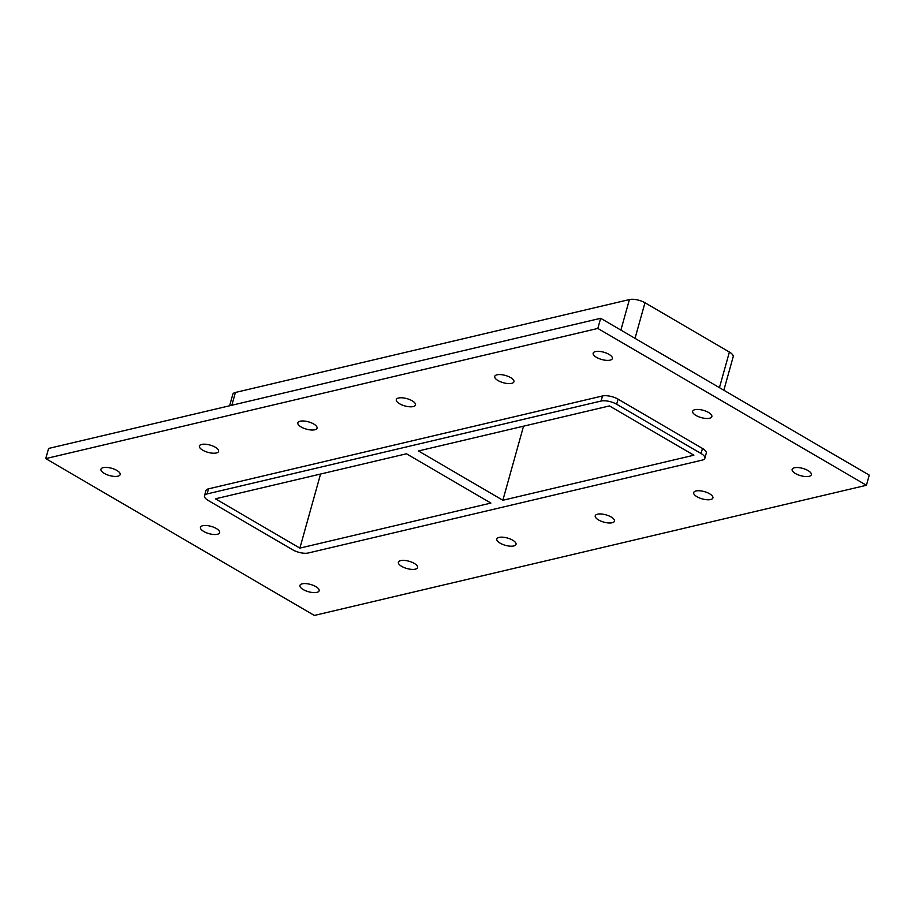 <?xml version="1.0" encoding="UTF-8"?>
<svg xmlns="http://www.w3.org/2000/svg" width="915" height="915" viewBox="0 0 915 915"><rect width="100%" height="100%" fill="white"/><g stroke="black" fill="none" stroke-linecap="round" stroke-linejoin="round"><path stroke-width="1.37" d="M117.898 476.189A9.962 3.786 15.6 0 1 106.746 474.599A9.962 3.786 15.6 0 1 100.97 469.235A9.962 3.786 15.6 0 1 111.584 468.263A9.962 3.786 15.6 0 1 120.174 474.599A9.962 3.786 15.6 0 1 117.898 476.189M415.307 569.164A9.962 3.786 15.6 0 1 404.156 567.575A9.962 3.786 15.6 0 1 398.38 562.21A9.962 3.786 15.6 0 1 408.994 561.238A9.962 3.786 15.6 0 1 417.572 567.563A9.962 3.786 15.6 0 1 415.307 569.164M216.34 452.982A9.962 3.786 15.6 0 1 205.189 451.392A9.962 3.786 15.6 0 1 199.413 446.028A9.962 3.786 15.6 0 1 210.027 445.056A9.962 3.786 15.6 0 1 218.605 451.381A9.962 3.786 15.6 0 1 216.34 452.982M513.738 545.958A9.962 3.786 15.6 0 1 502.587 544.368A9.962 3.786 15.6 0 1 496.822 538.992A9.962 3.786 15.6 0 1 507.436 538.031A9.962 3.786 15.6 0 1 516.014 544.356A9.962 3.786 15.6 0 1 513.738 545.958M314.771 429.776A9.962 3.786 15.6 0 1 303.62 428.186A9.962 3.786 15.6 0 1 297.855 422.822A9.962 3.786 15.6 0 1 308.469 421.849A9.962 3.786 15.6 0 1 317.048 428.174A9.962 3.786 15.6 0 1 314.771 429.776M612.181 522.751A9.962 3.786 15.6 0 1 601.029 521.161A9.962 3.786 15.6 0 1 595.253 515.785A9.962 3.786 15.6 0 1 605.879 514.825A9.962 3.786 15.6 0 1 614.457 521.15A9.962 3.786 15.6 0 1 612.181 522.751M413.214 406.569A9.962 3.786 15.6 0 1 402.062 404.979A9.962 3.786 15.6 0 1 396.287 399.603A9.962 3.786 15.6 0 1 406.912 398.643A9.962 3.786 15.6 0 1 415.49 404.968A9.962 3.786 15.6 0 1 413.214 406.569M710.623 499.533A9.962 3.786 15.6 0 1 699.472 497.943A9.962 3.786 15.6 0 1 693.696 492.579A9.962 3.786 15.6 0 1 704.31 491.607A9.962 3.786 15.6 0 1 712.899 497.943A9.962 3.786 15.6 0 1 710.623 499.533M511.657 383.362A9.962 3.786 15.6 0 1 500.505 381.761A9.962 3.786 15.6 0 1 494.729 376.397A9.962 3.786 15.6 0 1 505.343 375.436A9.962 3.786 15.6 0 1 513.933 381.761A9.962 3.786 15.6 0 1 511.657 383.362M709.582 418.235A9.962 3.786 15.6 0 1 698.431 416.645A9.962 3.786 15.6 0 1 692.655 411.281A9.962 3.786 15.6 0 1 703.269 410.309A9.962 3.786 15.6 0 1 711.847 416.645A9.962 3.786 15.6 0 1 709.582 418.235M217.381 534.28A9.962 3.786 15.6 0 1 206.23 532.69A9.962 3.786 15.6 0 1 200.454 527.326A9.962 3.786 15.6 0 1 211.068 526.354A9.962 3.786 15.6 0 1 219.657 532.69A9.962 3.786 15.6 0 1 217.381 534.28M316.865 592.371A9.962 3.786 15.6 0 1 305.713 590.781A9.962 3.786 15.6 0 1 299.937 585.417A9.962 3.786 15.6 0 1 310.551 584.445A9.962 3.786 15.6 0 1 319.141 590.781A9.962 3.786 15.6 0 1 316.865 592.371M610.099 360.144A9.962 3.786 15.6 0 1 598.948 358.554A9.962 3.786 15.6 0 1 593.172 353.19A9.962 3.786 15.6 0 1 603.786 352.218A9.962 3.786 15.6 0 1 612.364 358.554A9.962 3.786 15.6 0 1 610.099 360.144M809.066 476.326A9.962 3.786 15.6 0 1 797.914 474.736A9.962 3.786 15.6 0 1 792.138 469.372A9.962 3.786 15.6 0 1 802.752 468.4A9.962 3.786 15.6 0 1 811.331 474.736A9.962 3.786 15.6 0 1 809.066 476.326M299.88 548.108L490.886 503.078L406.477 453.783L215.46 498.812L299.88 548.108L320.559 474.039M502.861 500.253L693.867 455.213L609.459 405.928L418.452 450.958L502.861 500.253L523.54 426.184M45.75 458.609L48.587 448.453L600.663 318.294L869.25 475.137L866.413 485.282L314.337 615.44L45.75 458.609L597.827 328.439L866.413 485.282M208.506 488.85A11.392 4.323 -164.4 0 0 205.909 490.68L204.491 495.758A11.392 4.323 15.6 0 1 207.087 493.928L208.506 488.85L602.505 395.966L601.086 401.033A11.392 4.323 15.6 0 1 616.641 404.236L618.06 399.157A11.392 4.323 -164.4 0 0 602.505 395.966M702.48 448.453L701.062 453.52A11.392 4.323 15.6 0 1 704.847 458.278L706.266 453.2A11.392 4.323 -164.4 0 0 702.48 448.453L618.06 399.157M597.827 328.439L600.663 318.294M704.847 458.278A11.392 4.323 15.6 0 1 702.24 460.108L308.252 552.992A11.392 4.323 15.6 0 1 292.686 549.801L208.277 500.505A11.392 4.323 15.6 0 1 204.491 495.758M723.845 390.225L733.178 356.804A11.392 4.323 -164.4 0 0 729.392 352.046L719.442 387.663M701.062 453.52L616.641 404.236M601.086 401.033L207.087 493.928M231.85 405.254L235.418 392.455A11.392 4.323 -164.4 0 0 232.822 394.274L229.608 405.78M235.418 392.455L629.417 299.56L620.885 330.109M635.033 338.367L644.972 302.751A11.392 4.323 -164.4 0 0 629.417 299.56M644.972 302.751L729.392 352.046"/></g></svg>
